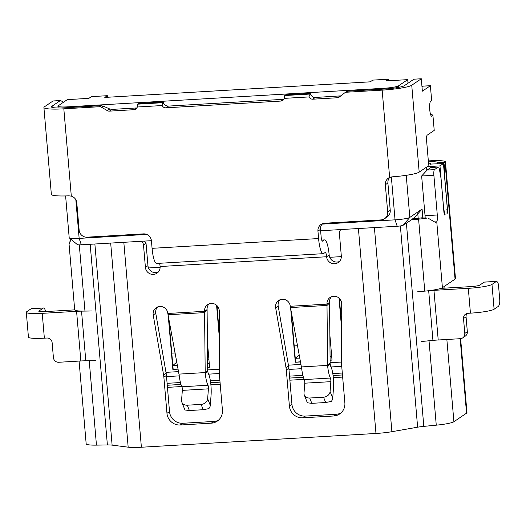 <?xml version="1.0" encoding="UTF-8"?>
<svg xmlns="http://www.w3.org/2000/svg" width="526" height="526" viewBox="0 0 526 526"><rect width="100%" height="100%" fill="white"/><g stroke="black" fill="none" stroke-linecap="round" stroke-linejoin="round"><path stroke-width="0.79" d="M460.625 338.665L466.963 412.594A20.08 2.466 175.1 0 1 466.549 413.153L453.905 421.727A20.08 2.466 175.1 0 1 436.264 425.172L423.811 426.376A12.552 1.539 -4.9 0 0 417.624 427.191L391.896 431.695A20.08 2.466 175.1 0 1 375.978 433.463L141.389 447.238A20.08 2.466 175.1 0 1 128.173 447.179L112.117 445.127A12.552 1.539 -4.9 0 0 107.389 444.95L96.455 445.127A20.08 2.466 175.1 0 1 86.179 443.859L79.084 361.079M45.44 311.583A5.023 1.065 86.6 0 0 44.5 308.69L43.73 308.052A5.023 1.065 86.6 0 0 43.513 307.966L31.271 308.69A5.023 1.065 86.6 0 0 31.139 308.736L26.721 311.734A20.08 2.466 -4.9 0 0 26.3 312.299A20.08 2.466 -4.9 0 0 42.231 313.345L76.586 311.333L80.84 360.974A17.568 2.157 -4.9 0 1 85.791 360.783L95.883 360.626M91.623 310.984L81.53 311.142A17.568 2.157 175.1 0 0 76.586 311.333M151.416 240.684L81.32 244.8A5.023 0.618 175.1 0 1 77.381 244.61L69.307 237.916A12.552 1.539 175.1 0 1 69.195 237.732L65.612 195.942M413.173 218.744L403.12 225.273A5.023 0.618 175.1 0 1 397.202 226.252L320.61 230.75M144.525 241.086L146.044 243.321L147.957 265.663A7.528 7.298 -124.1 0 0 158.162 272.185M321.754 240.204L324.108 240.066A17.568 3.735 86.6 0 1 324.568 239.895A17.568 3.735 86.6 0 1 329.164 255.018A7.528 7.298 -124.1 0 0 339.369 261.547M280.056 299.754A7.528 7.298 -124.1 0 0 278.195 306.066L288.577 366.083A25.103 24.334 55.9 0 1 288.853 368.239L291.95 404.389A12.552 12.17 -124.1 0 0 305.258 416.086L336.232 414.264A12.552 12.17 -124.1 0 0 340.881 413.022M331.479 296.736A7.528 7.298 -124.1 0 0 329.532 302.397L326.988 304.127A7.528 7.298 55.9 0 1 333.694 296.25A7.528 7.298 55.9 0 1 341.709 303.916L341.67 364.544A25.103 24.334 -124.1 0 0 341.762 366.714L344.865 402.863A12.552 12.17 55.9 0 1 339.664 413.969A12.552 12.17 55.9 0 1 333.681 415.994L302.713 417.808A12.552 12.17 55.9 0 1 289.405 406.118L286.302 369.969A25.103 24.334 -124.1 0 0 286.026 367.812L275.65 307.789A7.528 7.298 55.9 0 1 282.271 299.268A7.528 7.298 55.9 0 1 290.253 306.283L301.641 368.253A17.568 3.735 -93.4 0 0 304.337 379.575A2.512 0.533 86.6 0 1 304.758 381.514A2.512 0.533 86.6 0 1 304.778 383.191L330.847 381.659L330.085 391.535L332.721 398.189L333.484 388.313A15.063 3.202 86.6 0 0 333.379 378.253A15.063 3.202 86.6 0 0 330.874 366.629A5.023 1.065 -93.4 0 1 330.104 363.394L327.718 366.721L327.639 365.386L326.988 304.127L290.253 306.283M157.616 306.947A7.528 7.298 -124.1 0 0 155.762 313.253L166.137 373.276A25.103 24.334 55.9 0 1 166.42 375.433L169.517 411.582A12.552 12.17 -124.1 0 0 182.824 423.272L213.799 421.451A12.552 12.17 -124.1 0 0 218.448 420.215M209.039 303.923A7.528 7.298 -124.1 0 0 207.099 309.584L204.548 311.313A7.528 7.298 55.9 0 1 211.261 303.436A7.528 7.298 55.9 0 1 219.27 311.103L219.237 371.731A25.103 24.334 -124.1 0 0 219.329 373.901L222.426 410.05A12.552 12.17 55.9 0 1 217.225 421.162A12.552 12.17 55.9 0 1 211.248 423.18L180.273 425.001A12.552 12.17 55.9 0 1 166.966 413.311L163.869 377.162A25.103 24.334 -124.1 0 0 163.593 374.999L153.211 314.982A7.528 7.298 55.9 0 1 159.838 306.454A7.528 7.298 55.9 0 1 167.82 313.47L179.208 375.439A17.568 3.735 -93.4 0 0 181.904 386.768A2.512 0.533 86.6 0 1 182.318 388.701A2.512 0.533 86.6 0 1 182.338 390.377L208.414 388.845L207.652 398.721L210.282 405.375L211.051 395.499A15.063 3.202 86.6 0 0 210.946 385.446A15.063 3.202 86.6 0 0 208.441 373.822A5.023 1.065 -93.4 0 1 207.671 370.587L205.285 373.907A17.568 3.735 86.6 0 0 207.98 385.236A2.512 0.533 -93.4 0 1 208.395 387.169A2.512 0.533 -93.4 0 1 208.414 388.845M159.529 263.289A5.023 1.065 86.6 0 1 160.101 266.524A7.528 7.298 55.9 0 1 153.395 274.401A7.528 7.298 55.9 0 1 145.413 267.386L143.499 245.05A5.023 4.865 -124.1 0 0 141.323 241.276M340.907 229.56A5.023 4.865 -124.1 0 0 339.395 233.544L341.308 255.886A7.528 7.298 55.9 0 1 334.602 263.763A7.528 7.298 55.9 0 1 326.62 256.747A5.023 1.065 -93.4 0 0 325.305 252.427A5.023 1.065 -93.4 0 0 325.173 252.473L323.641 253.512A17.568 3.735 86.6 0 1 323.181 253.677L156.669 263.454A17.568 3.735 -93.4 0 1 152.073 248.331L151.435 240.888A7.528 7.298 55.9 0 0 143.447 233.873L87.132 237.18A7.528 7.298 -124.1 0 1 79.143 230.164L76.803 202.858A7.528 7.298 55.9 0 0 71.306 196.126L63.824 108.823L99.44 106.732A3.767 3.649 -124.1 0 1 101.531 107.238L103.188 106.114L100.966 105.693L65.349 107.784A17.568 2.157 175.1 0 1 51.568 107.12A17.568 2.157 175.1 0 1 51.778 106.377L53.231 107.652M207.099 309.584L207.691 370.199L205.199 372.572L204.548 311.313L167.82 313.47M168.011 314.758L204.594 312.608L207.086 310.235M205.285 373.907L205.199 372.572L179.004 374.111M207.691 370.199L207.671 370.587M207.652 398.721A6.273 5.155 -21.6 0 1 201.116 404.395L187.282 405.204A6.273 5.155 -21.6 0 1 181.858 402.206A6.273 5.155 -21.6 0 1 181.575 400.253L182.338 390.377M201.116 404.395L203.227 409.715L208.815 408.636A6.273 5.155 158.4 0 0 210.282 405.375M203.227 409.715L189.393 410.53L185.185 410.024A6.273 5.155 158.4 0 1 184.495 408.86L181.858 402.206M329.532 302.397L330.124 363.012L327.639 365.386L301.444 366.924M290.451 307.572L327.034 305.422L329.519 303.048M330.124 363.012L330.104 363.394M327.718 366.721A17.568 3.735 86.6 0 0 330.413 378.043A2.512 0.533 -93.4 0 1 330.834 379.982A2.512 0.533 -93.4 0 1 330.847 381.659M330.085 391.535A6.273 5.155 -21.6 0 1 323.549 397.202L309.722 398.018A6.273 5.155 -21.6 0 1 304.298 395.019A6.273 5.155 -21.6 0 1 304.008 393.067L304.778 383.191M323.549 397.202L325.66 402.528L331.248 401.443A6.273 5.155 158.4 0 0 332.721 398.189M325.66 402.528L311.826 403.337L307.625 402.831A6.273 5.155 158.4 0 1 306.934 401.673L304.298 395.019M411.076 219.875L418.597 219.151A20.08 2.466 -4.9 0 0 427.099 218.08L421.688 217.843A12.552 1.539 175.1 0 1 417.868 218.29L412.68 218.79M443.674 166.15L444.555 166.098L445.22 162.337A20.08 2.466 -4.9 0 0 445.469 161.89L455.477 278.556A20.08 2.466 175.1 0 1 455.056 279.122L442.412 287.689A20.08 2.466 175.1 0 1 424.771 291.134L428.683 290.76A17.568 2.157 175.1 0 1 433.957 290.345L468.311 288.327A20.08 2.466 -4.9 0 0 491.974 284.415L496.399 281.417L484.157 282.133L479.732 285.131A7.528 0.92 175.1 0 1 470.855 286.604L440.939 288.36M467.016 313.457A5.023 4.865 -124.1 0 0 466.062 316.823L467.338 331.715L464.793 333.438A5.023 4.865 -124.1 0 1 460.322 338.691L438.211 339.993A17.568 2.157 -4.9 0 0 432.937 340.401L429.025 340.776L436.264 425.172M413.351 218.724L422.076 209.092L409.826 217.396A12.552 1.539 175.1 0 1 395.039 219.842L322.083 224.122M339.007 298.064L341.69 329.394M330.098 360.218L332.018 360.106L329.841 334.674M290.733 309.097L295.29 362.263L300.524 361.954M216.567 305.251L219.257 336.587M207.665 367.404L209.585 367.293L207.402 341.861M168.294 316.29L172.85 369.449L178.084 369.147M155.768 313.305L155.65 311.918M341.026 300.76L339.566 300.846L341.696 325.647M340.605 299.951L339.566 300.846L339.355 298.38M167.439 387.373L181.786 386.531M210.887 384.822L220.216 384.276M289.879 380.186L304.219 379.345M333.326 377.635L342.656 377.089M167.261 385.256L180.97 384.447M210.656 382.704L220.039 382.152M289.695 378.062L303.41 377.26M333.089 375.518L342.472 374.966M166.518 376.616L179.254 375.873M208.605 374.15L219.296 373.519M288.958 369.43L301.694 368.68M331.038 366.957L341.736 366.333M172.85 369.449L178.051 368.956M168.899 319.538L173.159 369.245M175.079 352.913L171.778 353.11L175.105 353.045M176.782 362.105L172.837 365.524L177.367 365.254M207.658 367.22L209.565 367.109M208.184 350.973L207.494 351.013M208.204 351.197L207.5 351.237M207.619 363.479L209.249 363.381M207.579 359.219L208.888 359.14M218.592 307.953L217.133 308.039L219.257 332.833M218.165 307.138L217.133 308.039L216.922 305.573M295.29 362.263L300.484 361.77M291.332 312.352L295.592 362.052M297.512 345.727L294.212 345.924L297.538 345.858M299.215 354.912L295.277 358.331L299.8 358.068M330.098 360.027L332.005 359.915M330.624 343.78L329.933 343.826M330.637 344.004L329.933 344.05M330.058 356.293L331.682 356.194M330.012 352.025L331.321 351.953M58.07 107.981L57.919 106.18A12.552 1.539 -4.9 0 1 58.176 105.825L67.328 99.624L88.874 98.355L91.425 96.626L107.343 95.693L104.792 97.422L370.232 81.839L372.783 80.11L388.701 79.176L386.15 80.899L407.696 79.636L398.55 85.837A12.552 1.539 -4.9 0 1 383.756 88.283L383.829 89.085M444.555 166.098L444.588 174.967A5.023 1.065 86.6 0 0 444.667 176.861L447.462 209.414A3.767 0.802 -93.4 0 1 447.015 213.655L447.067 205.745L443.451 163.547L430.334 164.092A12.552 1.539 -4.9 0 0 430.597 163.744A12.552 1.539 -4.9 0 0 428.401 163.067M443.451 163.547L439.979 165.894L443.602 208.092L444.976 215.035A3.767 0.802 -93.4 0 1 444.878 215.075A3.767 0.802 -93.4 0 1 443.891 211.833L441.104 179.281A5.023 1.065 86.6 0 0 440.873 177.486L439.46 169.55A5.023 1.065 86.6 0 0 438.382 167.025A5.023 1.065 86.6 0 0 438.25 167.071L434.476 169.628A5.023 1.065 86.6 0 0 433.884 175.283L437.29 214.996A6.273 1.335 -93.4 0 1 436.764 221.808L433.463 222.005M427.257 166.643L439.979 165.894M415.744 173.448L415.783 173.961L417.197 173.001M69.741 242.631A6.273 1.335 86.6 0 0 70.083 238.561M428.335 160.91L429.538 160.844A20.08 2.466 -4.9 0 1 445.469 161.89M428.388 161.857A12.552 1.539 175.1 0 1 437.888 162.731A12.552 1.539 175.1 0 1 437.856 162.764L436.652 163.941M444.003 286.611L444.135 288.169M418.597 219.151L424.771 291.134L417.184 291.864M421.688 217.843L427.099 218.08M425.153 217.915A6.273 1.335 86.6 0 0 425.047 215.713L421.642 176L433.884 175.283M421.444 341.512L429.025 340.776M464.793 333.438L463.518 318.546A5.023 4.865 55.9 0 1 467.989 313.299L470.435 313.154A20.08 2.466 175.1 0 0 494.105 309.235L498.523 306.237A5.023 1.065 86.6 0 0 498.826 305.764L499.404 304.212A5.023 1.065 86.6 0 0 499.7 299.031L498.609 286.328A5.023 1.065 86.6 0 0 497.511 282.094L496.741 281.456A5.023 1.065 86.6 0 0 496.531 281.371A5.023 1.065 86.6 0 0 496.399 281.417M467.338 331.715A5.023 4.865 55.9 0 1 465.26 336.153L462.709 337.883M496.531 281.371L484.282 282.087A5.023 1.065 86.6 0 0 484.157 282.133M80.84 360.974L58.728 362.269A5.023 4.865 -124.1 0 1 53.409 357.595L52.133 342.702A5.023 4.865 55.9 0 0 46.807 338.027L44.362 338.172A20.08 2.466 175.1 0 1 28.43 337.12L26.3 312.299M79.288 244.853L84.969 311.09A20.08 2.466 175.1 0 1 74.685 309.821L69.037 243.893M74.692 309.867L44.782 311.622A7.528 0.92 175.1 0 1 38.806 311.228A7.528 0.92 175.1 0 1 38.963 311.017L43.382 308.019L31.139 308.736M146.701 234.425L79.15 238.39A12.552 1.539 175.1 0 1 69.307 237.916M57.919 106.18A12.552 1.539 -4.9 0 0 67.874 106.831L383.756 88.283M408.005 83.22L407.696 79.636M426.553 167.123L426.823 170.312M434.476 169.628L427.132 170.056L430.899 167.505L438.382 167.025M427.132 170.056L421.642 176M442.412 287.689L436.764 221.808L435.37 222.393L427.875 218.034M444.608 214.884L445.259 214.845M388.701 79.176L388.832 80.741M107.343 95.693L107.475 97.264M70.99 239.31L69.458 243.374M389.832 177.354A7.528 7.298 -124.1 0 0 387.892 183.015L390.233 210.321A7.528 7.298 55.9 0 1 387.11 216.982L384.565 218.711A7.528 7.298 -124.1 0 1 380.975 219.921L324.654 223.228A7.528 7.298 55.9 0 0 317.947 231.111L318.585 238.554A17.568 3.735 86.6 0 0 323.181 253.677M322.438 223.721A7.528 7.298 -124.1 0 0 320.498 229.382L321.136 236.825A5.023 1.065 -93.4 0 0 322.445 241.151A5.023 1.065 -93.4 0 0 322.576 241.099L322.313 241.118M324.108 240.066L322.576 241.099M340.841 95.857L315.337 97.468C313.483 97.672 311.898 96.672 310.583 94.476L310.222 93.411L285.736 94.844L284.717 95.535L309.203 94.101L309.117 96.915L284.211 98.375A3.767 3.649 55.9 0 1 280.956 101.064L165.868 107.823A3.767 3.649 55.9 0 1 162.192 105.542L162.278 102.728L137.792 104.161L138.811 103.471L163.297 102.037L162.278 102.728M283.83 99.302L168.419 106.094C165.868 105.917 164.283 104.924 163.658 103.103L163.297 102.037M136.905 107.935L111.985 109.408L109.763 108.987L103.188 106.114M384.565 218.711A7.528 7.298 -124.1 0 0 387.682 212.044L385.341 184.744A7.528 7.298 55.9 0 1 389.641 177.433L392.074 176.848A25.103 3.077 175.1 0 0 419.183 172.114L427.723 166.328A5.023 1.065 86.6 0 0 428.315 160.673L426.612 140.817A5.023 1.065 -93.4 0 1 427.211 135.156L434.22 130.409L432.937 115.516L431.918 116.207A7.528 1.598 -93.4 0 1 431.721 116.279A7.528 1.598 -93.4 0 1 429.755 109.796A7.528 1.598 -93.4 0 1 430.643 101.314L431.662 100.624L430.386 85.725L423.239 86.086A7.528 1.598 -93.4 0 0 423.042 86.159L421.99 86.869M423.042 86.159L430.386 85.725L422.358 91.169L421.293 78.762L411.74 85.238A25.103 3.077 -4.9 0 1 382.152 90.13L389.641 177.433M432.937 115.516L432.017 114.622L430.636 114.701M382.152 90.13L346.535 92.221L348.067 91.189L383.684 89.098A17.568 2.157 175.1 0 0 404.389 85.672L413.949 79.189L421.293 78.762M137.792 104.161L137.286 107.002A3.767 3.649 55.9 0 1 134.031 109.691L109.434 111.137A3.767 3.649 55.9 0 1 107.343 110.631L101.531 107.238M137.286 107.002L162.192 105.542M346.535 92.221A3.767 3.649 -124.1 0 0 344.55 92.971L339.375 97.008A3.767 3.649 55.9 0 1 337.39 97.751L312.792 99.197A3.767 3.649 55.9 0 1 309.117 96.915M71.306 196.126L68.847 195.823A25.103 3.077 175.1 0 1 51.357 194.39L43.908 107.514A25.103 3.077 -4.9 0 0 63.824 108.823M52.968 101.018L60.483 100.538L53.1 100.972A5.023 1.065 -93.4 0 0 52.968 101.018L44.427 106.804A25.103 3.077 -4.9 0 0 43.908 107.514M60.312 100.584L51.778 106.377M60.483 100.538L63.607 102.143M284.717 95.535L284.211 98.375M310.222 93.411L309.203 94.101M348.067 91.189L346.207 91.846M90.183 244.281L107.389 444.95M96.455 445.127L89.223 360.731M85.791 360.783L81.53 311.142M141.389 447.238L123.82 242.302M160.101 266.524L326.62 256.747L329.164 255.018M358.403 228.527L375.978 433.463M163.869 377.162L166.42 375.433M169.517 411.582L166.966 413.311M166.137 373.276L163.593 374.999M153.211 314.982L155.762 313.253M207.98 385.236L181.904 386.768M189.393 410.53L187.282 405.204M180.273 425.001L182.824 423.272M213.799 421.451L211.248 423.18M275.65 307.789L278.195 306.066M288.577 366.083L286.026 367.812M336.232 414.264L333.681 415.994M302.713 417.808L305.258 416.086M291.95 404.389L289.405 406.118M286.302 369.969L288.853 368.239M330.413 378.043L304.337 379.575M311.826 403.337L309.722 398.018M128.173 447.179L110.677 243.078M391.896 431.695L374.4 227.587M400.371 225.937L417.624 427.191M423.811 426.376L406.381 223.063M428.683 290.76L432.937 340.401M403.12 225.273L409.826 217.396L406.223 175.322M417.782 213.648L418.177 218.264M165.979 372.355L178.544 371.619M207.685 369.909L219.237 369.232M288.419 365.169L300.977 364.426M330.124 362.716L341.676 362.039M342.308 373.033L332.813 373.591M302.871 375.347L289.53 376.129M219.868 380.219L210.374 380.778M180.431 382.54L167.09 383.322M445.22 162.337L437.856 162.764M460.165 338.705L466.549 413.153M445.062 162.534L455.056 279.122M447.462 209.414L446.89 209.447M453.905 421.727L446.857 339.48M438.211 339.993L433.957 290.345M468.311 288.327L470.435 313.154M463.518 318.546L466.062 316.823M494.105 309.235L491.974 284.415M44.362 338.172L42.231 313.345M38.996 311.412L38.963 311.017M81.32 244.8L79.15 238.39L75.836 199.735M67.939 107.633L67.874 106.831M422.825 217.817L422.076 209.092M398.682 87.349L398.55 85.837M430.899 167.505L438.25 167.071M437.29 214.996L425.047 215.713M391.357 176.933L395.039 219.842L397.202 226.252M341.335 256.629L329.723 257.306M160.134 267.267L148.523 267.951M317.947 231.111L320.498 229.382M147.957 265.663L145.413 267.386M143.499 245.05L146.044 243.321M419.183 172.114L411.74 85.238M431.918 116.207L431.517 116.226M318.585 238.554L152.073 248.331M109.763 108.987L107.343 110.631M109.434 111.137L111.985 109.408M100.966 105.693L99.44 106.732M136.582 107.961L134.031 109.691M163.658 103.103L162.133 104.141M165.868 107.823L168.419 106.094M283.507 99.335L280.956 101.064M310.583 94.476L309.051 95.515M312.792 99.197L315.337 97.468M339.941 96.021L337.39 97.751M385.341 184.744L387.892 183.015M390.233 210.321L387.682 212.044M112.117 445.127L94.871 244.005M430.649 164.296L430.597 163.744M324.568 239.895L321.708 240.066M346.371 91.721L344.74 92.832"/></g></svg>
